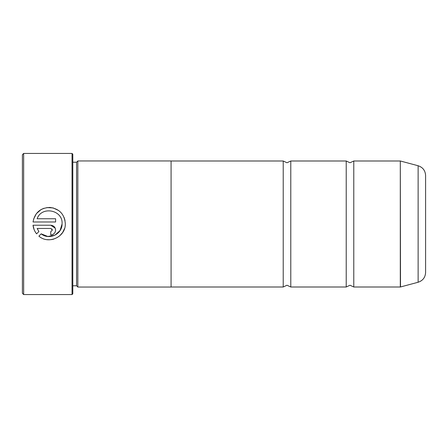 <?xml version="1.0" encoding="UTF-8"?>
<svg xmlns="http://www.w3.org/2000/svg" width="448" height="448" viewBox="0 0 448 448"><rect width="100%" height="100%" fill="white"/><g stroke="black" fill="none" stroke-linecap="round" stroke-linejoin="round"><path stroke-width="0.67" d="M353.78 287L400.299 287L400.299 161L353.78 161L353.78 287L350 285.236L346.22 287L290.78 287L287 285.236L283.22 287L171.08 287M346.22 287L346.22 161L290.78 161L290.78 287M64.574 228.446L62.647 232.495M62.647 232.506L59.668 235.883M53.794 239.098L51.559 239.602M49.325 239.781L47.113 239.658M41.194 233.828L47.83 236.482L54.88 235.2L60.026 230.597L62.07 224C62.261 234.17 48.938 240.458 41.194 233.828L38.892 236.13C48.496 244.81 65.654 236.947 65.313 224L65.313 223.597C64.467 214.138 59.343 208.751 49.941 207.435C40.454 207.805 34.815 212.654 33.029 221.984L55.608 221.984L55.608 218.747L37.134 218.747C41.518 205.744 62.877 209.854 62.082 223.597M33.55 219.246L36.361 213.662L41.07 209.569M41.087 209.558L43.893 208.286M46.878 207.575L53.066 207.9L58.654 210.515M64.165 217.599L65.022 220.534M50.753 225.215L33.029 225.215C33.376 228.441 34.563 231.314 36.602 233.839L38.903 231.538L37.134 228.452L50.753 228.452L52.371 230.07L50.753 231.689L50.753 234.926C53.704 234.634 55.322 233.016 55.608 230.07C55.322 227.13 53.704 225.512 50.753 225.215L55.233 228.211M55.238 228.222L55.608 230.07M23.66 294.56L22.4 293.3L22.4 154.7L23.66 153.44L23.66 294.56L72.044 294.56L72.044 153.44L23.66 153.44M72.044 153.44L72.8 154.196L72.8 293.804L72.044 294.56M76.58 162.221L76.58 285.779L77.84 287.039L77.84 160.961L76.58 162.221L72.8 162.221M425.6 175.487L425.6 272.513C425.303 277.441 422.811 280.689 418.13 282.251L418.13 165.749C422.811 167.311 425.303 170.559 425.6 175.487M77.84 287.039L171.08 287.039L171.08 160.961L77.84 160.961M171.08 161L283.22 161L283.22 287M34.182 229.802L33.029 225.215M53.452 234.108L52.618 234.556M51.705 234.836L50.753 234.926M37.134 228.452L38.903 231.538M52.371 230.07L51.884 228.922M65.313 223.597L65.313 224M400.299 161L400.495 286.972L418.13 282.251M353.78 161L350 162.764L346.22 161M290.78 161L287 162.764L283.22 161M418.13 165.749L400.495 161.028M72.8 285.779L76.58 285.779"/></g></svg>
